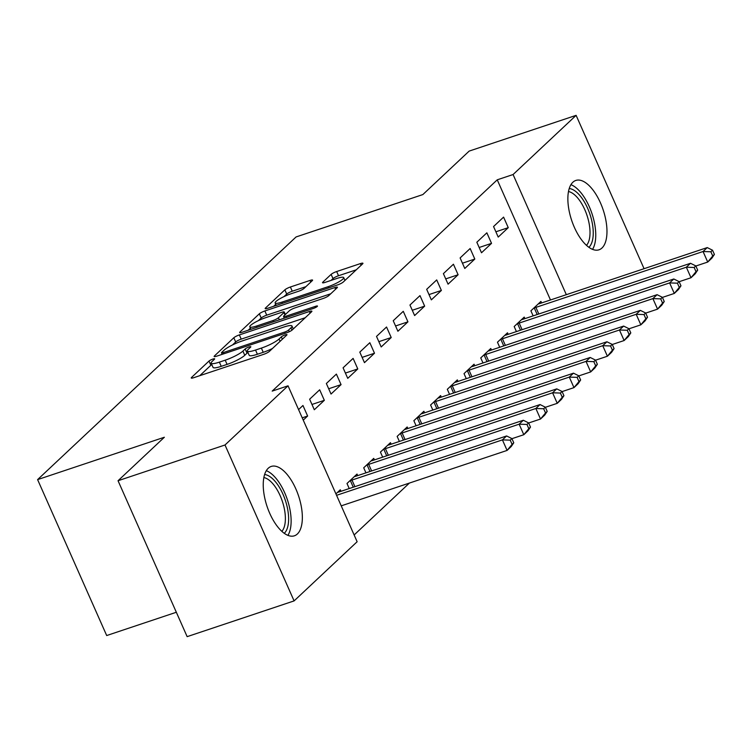 <?xml version="1.0" encoding="UTF-8"?>
<svg xmlns="http://www.w3.org/2000/svg" width="752" height="752" viewBox="0 0 752 752"><rect width="100%" height="100%" fill="white"/><g stroke="black" fill="none" stroke-linecap="round" stroke-linejoin="round"><path stroke-width="1.13" d="M212.863 359.071A3.224 0.583 -23.9 0 0 209 361.063L191.563 377.429A4.606 0.837 -23.9 0 0 191.243 377.993A4.606 0.837 -23.9 0 0 193.809 377.673L263.792 354.286A4.606 0.837 -23.9 0 0 269.329 351.438L286.766 335.072A3.224 0.583 -23.9 0 0 286.982 334.678A3.224 0.583 -23.9 0 0 285.187 334.903A3.224 0.583 -23.9 0 0 281.323 336.887L279.058 339.011A14.72 2.679 -23.9 0 1 261.367 348.101L255.539 350.047A14.72 2.679 -23.9 0 1 247.323 351.081A14.72 2.679 -23.9 0 1 248.348 349.276L250.604 347.151A3.224 0.583 -23.9 0 0 250.82 346.757A3.224 0.583 -23.9 0 0 249.025 346.992A3.224 0.583 -23.9 0 0 245.161 348.975L242.905 351.09A14.72 2.679 -23.9 0 1 225.205 360.18L219.377 362.135A14.72 2.679 -23.9 0 1 211.162 363.169A14.72 2.679 -23.9 0 1 212.186 361.364L214.442 359.24A3.224 0.583 -23.9 0 0 214.658 358.845A3.224 0.583 -23.9 0 0 212.863 359.071M211.801 364.617A3.224 0.583 -23.9 0 0 210.861 365.275L199.788 375.671M247.963 352.528A3.224 0.583 -23.9 0 0 247.023 353.186L244.767 355.311L242.905 351.09M601.985 247.991A36.566 16.6 -108.5 0 1 599.015 249.805A36.566 16.6 -108.5 0 1 572.949 223.927A36.566 16.6 -108.5 0 1 572.855 182.257A36.566 16.6 -108.5 0 1 575.835 180.442A36.566 16.6 -108.5 0 1 601.891 206.33A36.566 16.6 -108.5 0 1 601.985 247.991M297.36 533.995A36.566 16.6 -108.5 0 1 294.38 535.809A36.566 16.6 -108.5 0 1 268.323 509.931A36.566 16.6 -108.5 0 1 268.229 468.261A36.566 16.6 -108.5 0 1 271.199 466.447A36.566 16.6 -108.5 0 1 297.266 492.325A36.566 16.6 -108.5 0 1 297.36 533.995M312.268 280.675A4.606 0.837 -23.9 0 0 312.588 280.111A4.606 0.837 -23.9 0 0 310.021 280.44L290.385 287.001A4.606 0.837 -23.9 0 0 284.858 289.84L265.494 308.019A4.606 0.837 -23.9 0 0 265.174 308.583A4.606 0.837 -23.9 0 0 267.74 308.264L337.733 284.867A4.606 0.837 -23.9 0 0 343.26 282.028L362.624 263.849A4.606 0.837 -23.9 0 0 362.943 263.285A4.606 0.837 -23.9 0 0 360.377 263.604L336.661 271.538A4.606 0.837 -23.9 0 0 331.124 274.377L322.843 282.15A4.606 0.837 -23.9 0 0 322.523 282.724A4.606 0.837 -23.9 0 0 325.09 282.395L336.849 278.466A12.305 2.247 -23.9 0 1 343.711 277.601A12.305 2.247 -23.9 0 1 328.069 286.709L281.991 302.107A12.305 2.247 -23.9 0 1 275.129 302.971A12.305 2.247 -23.9 0 1 290.77 293.863L298.45 291.297A4.606 0.837 -23.9 0 0 303.987 288.458L312.268 280.675M550.483 299.982L497.241 179.822L272.196 391.106L288.035 385.814L357.134 541.731L294.098 600.904L225.008 444.987L288.035 385.814M497.241 179.822L513.08 174.53L576.117 115.347L644.069 268.699M294.098 600.904L187.145 636.653L118.045 480.735L164.359 437.25L37.6 479.616L296.081 236.946L422.85 194.571L469.163 151.096L576.117 115.347M118.045 480.735L225.008 444.987M239.352 334.913A4.606 0.837 -23.9 0 0 233.816 337.761L214.452 355.94A4.606 0.837 -23.9 0 0 214.132 356.504A4.606 0.837 -23.9 0 0 216.698 356.175L286.691 332.788A4.606 0.837 -23.9 0 0 292.218 329.949L311.582 311.77A4.606 0.837 -23.9 0 0 311.901 311.206A4.606 0.837 -23.9 0 0 309.335 311.525L239.352 334.913L241.213 339.133A4.606 0.837 -23.9 0 0 235.686 341.972L232.518 344.942M239.973 331.98L259.337 313.8A4.606 0.837 -23.9 0 1 264.864 310.961L334.856 287.565A4.606 0.837 -23.9 0 1 337.422 287.245A4.606 0.837 -23.9 0 1 337.103 287.809L328.812 295.583A4.606 0.837 -23.9 0 1 323.285 298.431L294.906 307.916A4.606 0.837 -23.9 0 0 289.37 310.755L283.871 315.915A4.606 0.837 -23.9 0 0 283.56 316.479A4.606 0.837 -23.9 0 0 286.127 316.16L315.671 306.28A3.224 0.583 -23.9 0 1 317.466 306.055A3.224 0.583 -23.9 0 1 313.377 308.442L242.219 332.224A4.606 0.837 -23.9 0 1 239.653 332.544A4.606 0.837 -23.9 0 1 239.973 331.98L240.283 332.685M37.6 479.616L106.69 635.543L176.335 612.26M491.535 243.357L486.864 232.819L476.834 242.238L481.506 252.775L491.535 243.357L479.165 247.493M524.896 318.641L524.219 317.1L514.18 326.518L516.427 331.585M458.1 274.753L453.428 264.215L443.398 273.634L448.06 284.171L458.1 274.753L445.72 278.889M491.46 350.037L490.774 348.496L480.744 357.914L482.991 362.972M424.654 306.139L419.992 295.611L409.953 305.03L414.625 315.558L424.654 306.139L412.284 310.275M458.015 381.433L457.338 379.892L447.308 389.31L449.546 394.368M391.219 337.535L386.547 327.007L376.517 336.417L381.189 346.954L391.219 337.535L378.848 341.671M424.579 412.82L423.893 411.278L413.863 420.697L416.11 425.764M357.783 368.931L353.111 358.394L343.081 367.813L347.744 378.35L357.783 368.931L345.403 373.067M391.143 444.216L390.457 442.674L380.427 452.093L382.674 457.16M324.338 400.327L319.675 389.79L309.636 399.209L314.308 409.746L324.338 400.327L311.967 404.463M357.698 475.612L357.021 474.07L346.992 483.489L349.229 488.556M354.136 534.963L409.417 483.057M335.928 493.876L340.299 489.768L340.985 491.31M298.582 409.596L302.953 405.488L307.624 416.025L302.229 417.83M303.244 420.133L307.624 416.025M374.421 459.914L373.735 458.372L363.705 467.791L365.951 472.858M341.06 384.629L336.388 374.092L326.359 383.511L331.03 394.048L341.06 384.629L328.69 388.765M407.857 428.518L407.18 426.976L397.15 436.395L399.387 441.462M374.496 353.233L369.834 342.696L359.794 352.115L364.466 362.652L374.496 353.233L362.126 357.369M441.302 397.131L440.616 395.59L430.586 405.008L432.832 410.066M407.941 321.837L403.269 311.309L393.24 320.728L397.902 331.256L407.941 321.837L395.561 325.973M474.738 365.735L474.061 364.194L464.022 373.612L466.268 378.67M441.377 290.451L436.705 279.913L426.675 289.332L431.347 299.86L441.377 290.451L429.007 294.577M508.173 334.339L507.497 332.798L497.467 342.216L499.704 347.274M474.813 259.055L470.15 248.517L460.111 257.936L464.783 268.473L474.813 259.055L462.442 263.191M541.619 302.943L540.932 301.402L530.903 310.82L533.149 315.887M508.258 227.659L503.586 217.121L493.556 226.54L498.219 237.077L508.258 227.659L495.878 231.795M566.331 294.681L513.08 174.53M211.162 363.169L213.032 367.38A14.72 2.679 -23.9 0 0 221.238 366.346L219.377 362.135M244.767 355.311A14.72 2.679 -23.9 0 1 227.076 364.4L221.238 366.346M247.323 351.081L249.194 355.292A14.72 2.679 -23.9 0 0 257.4 354.258L255.539 350.047M272.487 348.467A14.72 2.679 -23.9 0 1 263.238 352.312L257.4 354.258M305.227 317.739L241.213 339.133M221.699 352.425A3.224 0.583 -23.9 0 0 221.483 352.82A3.224 0.583 -23.9 0 0 223.278 352.594L284.707 332.064A3.224 0.583 -23.9 0 0 288.58 330.072L290.958 327.834A14.72 2.679 -23.9 0 0 291.983 326.03A14.72 2.679 -23.9 0 0 283.767 327.064L241.777 341.098A14.72 2.679 -23.9 0 0 224.077 350.188L221.699 352.425M248.198 330.222L250.388 328.173M258.425 320.625L261.207 318.011L259.337 313.8M330.739 293.778L266.734 315.173A4.606 0.837 -23.9 0 0 261.207 318.011M265.447 317.758A12.305 2.247 -23.9 0 0 249.805 326.866A12.305 2.247 -23.9 0 0 256.667 326.001L272.901 320.578A4.606 0.837 -23.9 0 0 278.428 317.739L283.927 312.578A4.606 0.837 -23.9 0 0 284.247 312.014A4.606 0.837 -23.9 0 0 281.68 312.334L265.447 317.758M356.26 269.818L338.522 275.749A4.606 0.837 -23.9 0 0 332.995 278.588L331.068 280.393M305.914 286.653L292.255 291.212A4.606 0.837 -23.9 0 0 286.728 294.051L284.002 296.608M275.749 304.363L273.719 306.261M513.766 442.787L511.896 438.576L510.223 440.146L512.093 444.357L513.766 442.787L511.266 446.491L507.092 450.42L502.421 439.882L506.604 435.953L339.434 491.827A4.691 0.855 156.1 0 1 338.08 492.212L337.592 492.306M341.229 505.852L507.092 450.42L512.093 444.357M336.567 495.314L502.421 439.882L510.223 440.146M506.604 435.953L511.896 438.576M530.489 427.089L528.618 422.878L526.945 424.448L528.816 428.659L530.489 427.089L527.989 430.793L523.806 434.722L519.143 424.184L523.326 420.255L356.157 476.129A4.691 0.855 156.1 0 1 354.794 476.514L354.314 476.608M511.943 438.679L523.806 434.722L528.816 428.659M349.699 480.951L350.376 480.66A4.691 0.855 156.1 0 1 351.974 480.058L519.143 424.184L526.945 424.448M523.326 420.255L528.618 422.878M547.202 411.391L545.341 407.18L543.668 408.75L545.529 412.961L547.202 411.391L544.711 415.095L540.528 419.024L535.866 408.486L540.039 404.557L372.87 460.431A4.691 0.855 156.1 0 1 371.516 460.816L371.037 460.92M528.665 422.981L540.528 419.024L545.529 412.961M366.412 465.253L367.089 464.962A4.691 0.855 156.1 0 1 368.696 464.36L535.866 408.486L543.668 408.75M540.039 404.557L545.341 407.18M264.619 474.521A31.64 14.363 -108.5 0 1 287.781 509.884A31.64 14.363 -108.5 0 1 284.265 533.318M281.859 531.354A29.3 13.301 71.5 0 0 284.604 510.166A29.3 13.301 71.5 0 0 263.867 477.539M287.913 535.368A36.331 16.497 71.5 0 0 290.159 510.627A36.331 16.497 71.5 0 0 266.293 470.696M569.245 188.517A31.64 14.363 -108.5 0 1 592.407 223.88A31.64 14.363 -108.5 0 1 588.891 247.314M586.485 245.359A29.3 13.301 71.5 0 0 589.239 224.162A29.3 13.301 71.5 0 0 568.493 191.534M592.538 249.363A36.331 16.497 71.5 0 0 594.785 224.622A36.331 16.497 71.5 0 0 570.928 184.691M563.925 395.693L562.054 391.482L560.381 393.052L562.252 397.263L563.925 395.693L561.434 399.397L557.251 403.326L552.579 392.788L556.762 388.869L389.592 444.733A4.691 0.855 156.1 0 1 388.239 445.118L387.75 445.222M545.388 407.293L557.251 403.326L562.252 397.263M383.135 449.555L383.811 449.264A4.691 0.855 156.1 0 1 385.409 448.662L552.579 392.788L560.381 393.052M556.762 388.869L562.054 391.482M580.647 379.995L578.777 375.784L577.104 377.354L578.974 381.565L580.647 379.995L578.147 383.699L573.973 387.628L569.302 377.09L573.485 373.171L406.315 429.035A4.691 0.855 156.1 0 1 404.952 429.42L404.473 429.524M562.101 391.595L573.973 387.628L578.974 381.565M399.857 433.857L400.534 433.575A4.691 0.855 156.1 0 1 402.132 432.964L569.302 377.09L577.104 377.354M573.485 373.171L578.777 375.784M597.361 364.297L595.499 360.086L593.826 361.656L595.687 365.867L597.361 364.297L594.87 368.001L590.687 371.93L586.024 361.392L590.198 357.473L423.028 413.337A4.691 0.855 156.1 0 1 421.675 413.722L421.195 413.826M578.824 375.897L590.687 371.93L595.687 365.867M416.57 418.159L417.257 417.877A4.691 0.855 156.1 0 1 418.855 417.266L586.024 361.392L593.826 361.656M590.198 357.473L595.499 360.086M614.083 348.599L612.213 344.388L610.539 345.958L612.41 350.169L614.083 348.599L611.592 352.312L607.409 356.232L602.737 345.694L606.92 341.775L439.751 397.648A4.691 0.855 156.1 0 1 438.397 398.024L437.908 398.128M595.546 360.199L607.409 356.232L612.41 350.169M433.293 402.461L433.97 402.179A4.691 0.855 156.1 0 1 435.568 401.568L602.737 345.694L610.539 345.958M606.92 341.775L612.213 344.388M630.806 332.91L628.935 328.69L627.262 330.26L629.133 334.48L630.806 332.91L628.305 336.614L624.132 340.534L619.46 329.996L623.643 326.077L456.473 381.95A4.691 0.855 156.1 0 1 455.11 382.326L454.631 382.43M612.269 344.501L624.132 340.534L629.133 334.48M450.016 386.763L450.692 386.481A4.691 0.855 156.1 0 1 452.29 385.87L619.46 329.996L627.262 330.26M623.643 326.077L628.935 328.69M647.519 317.212L645.658 312.992L643.985 314.562L645.846 318.782L647.519 317.212L645.028 320.916L640.845 324.836L636.183 314.298L640.356 310.379L473.187 366.252A4.691 0.855 156.1 0 1 471.833 366.628L471.354 366.732M628.982 328.803L640.845 324.836L645.846 318.782M466.729 371.065L467.415 370.783A4.691 0.855 156.1 0 1 469.013 370.172L636.183 314.298L643.985 314.562M640.356 310.379L645.658 312.992M664.242 301.514L662.371 297.294L660.698 298.864L662.568 303.084L664.242 301.514L661.751 305.218L657.568 309.138L652.896 298.61L657.079 294.681L489.909 350.554A4.691 0.855 156.1 0 1 488.556 350.93L488.067 351.034M645.705 313.105L657.568 309.138L662.568 303.084M483.451 355.367L484.128 355.085A4.691 0.855 156.1 0 1 485.726 354.474L652.896 298.61L660.698 298.864M657.079 294.681L662.371 297.294M680.964 285.816L679.094 281.605L677.42 283.175L679.291 287.386L680.964 285.816L678.464 289.52L674.29 293.44L669.618 282.912L673.801 278.983L506.632 334.856A4.691 0.855 156.1 0 1 505.269 335.232L504.789 335.336M662.427 297.407L674.29 293.44L679.291 287.386M500.174 339.678L500.851 339.387A4.691 0.855 156.1 0 1 502.449 338.776L669.618 282.912L677.42 283.175M673.801 278.983L679.094 281.605M697.677 270.118L695.816 265.907L694.143 267.477L696.004 271.688L697.677 270.118L695.186 273.822L691.003 277.742L686.341 267.214L690.515 263.285L523.345 319.158A4.691 0.855 156.1 0 1 521.991 319.544L521.512 319.638M679.141 281.709L691.003 277.742L696.004 271.688M516.887 323.98L517.573 323.689A4.691 0.855 156.1 0 1 519.171 323.078L686.341 267.214L694.143 267.477M690.515 263.285L695.816 265.907M714.4 254.42L712.529 250.209L710.856 251.779L712.727 255.99L714.4 254.42L711.909 258.124L707.726 262.053L703.054 251.516L707.237 247.587L540.068 303.46A4.691 0.855 156.1 0 1 538.714 303.846L538.225 303.94M695.863 266.011L707.726 262.053L712.727 255.99M533.61 308.282L534.287 307.991A4.691 0.855 156.1 0 1 535.885 307.389L703.054 251.516L710.856 251.779M707.237 247.587L712.529 250.209M210.861 365.275L209 361.063M282.348 339.218L281.323 336.887M247.023 353.186L245.161 348.975M227.076 364.4L225.205 360.18M263.238 352.312L261.367 348.101M280.092 341.333L279.058 339.011M191.873 378.143L191.563 377.429M310.068 313.189L309.335 311.525M214.771 356.645L214.452 355.94M235.686 341.972L233.816 337.761M223.814 353.807L223.278 352.594M285.243 333.268L284.707 332.064M289.313 331.717L288.58 330.072M291.983 330.147L290.958 327.834M266.734 315.173L264.864 310.961M335.589 289.229L334.856 287.565M286.662 317.372L286.127 316.16M316.094 307.23L315.671 306.28M257.203 327.214L256.667 326.001M273.437 321.79L272.901 320.578M279.349 319.807L278.428 317.739M284.961 314.9L283.927 312.578M282.526 303.319L281.991 302.107M328.605 287.922L328.069 286.709M323.153 282.865L322.843 282.15M332.995 278.588L331.124 274.377M338.522 275.749L336.661 271.538M361.11 265.268L360.377 263.604M265.804 308.724L265.494 308.019M286.728 294.051L284.858 289.84M292.255 291.212L290.385 287.001M310.755 282.094L310.021 280.44M353.271 487.202L350.376 480.66M354.897 486.657L351.974 480.058M369.993 471.504L367.089 464.962M371.62 470.959L368.696 464.36M386.707 455.806L383.811 449.264M388.342 455.261L385.409 448.662M403.429 440.108L400.534 433.575M405.055 439.563L402.132 432.964M420.152 424.41L417.257 417.877M421.778 423.865L418.855 417.266M436.874 408.712L433.97 402.179M438.501 408.176L435.568 401.568M453.588 393.023L450.692 386.481M455.214 392.478L452.29 385.87M470.31 377.325L467.415 370.783M471.936 376.78L469.013 370.172M487.033 361.627L484.128 355.085M488.659 361.082L485.726 354.474M503.746 345.929L500.851 339.387M505.372 345.384L502.449 338.776M520.469 330.231L517.573 323.689M522.095 329.686L519.171 323.078M537.191 314.533L534.287 307.991M538.817 313.988L535.885 307.389M222.16 354.352L221.483 352.82M293.28 328.953L291.983 326.03M284.303 318.152L283.56 316.479M250.895 329.32L249.805 326.866M285.365 314.524L284.247 312.014M276.219 305.425L275.129 302.971M344.961 280.43L343.711 277.601"/></g></svg>
